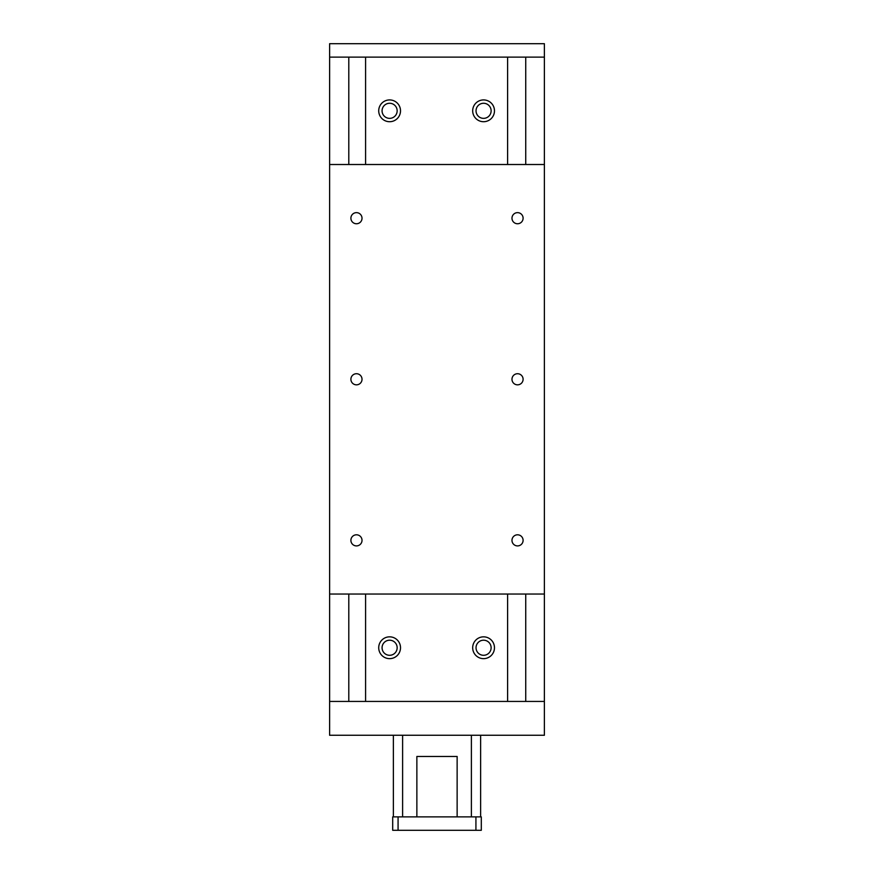 <?xml version="1.0" encoding="UTF-8"?>
<svg xmlns="http://www.w3.org/2000/svg" width="874" height="874" viewBox="0 0 874 874"><rect width="100%" height="100%" fill="white"/><g stroke="black" fill="none" stroke-linecap="round" stroke-linejoin="round"><path stroke-width="1.31" d="M382.069 647.743A7.549 7.549 0 0 0 389.618 655.292A7.549 7.549 0 0 0 397.157 647.743A7.549 7.549 0 0 0 389.618 640.205A7.549 7.549 0 0 0 382.069 647.743M400.511 647.743A10.903 10.903 0 0 1 389.618 658.646A10.903 10.903 0 0 1 378.715 647.743A10.903 10.903 0 0 1 389.618 636.84A10.903 10.903 0 0 1 400.511 647.743M476.035 110.812A7.549 7.549 0 0 0 483.573 118.361A7.549 7.549 0 0 0 491.122 110.812A7.549 7.549 0 0 0 483.573 103.274A7.549 7.549 0 0 0 476.035 110.812M494.476 110.812A10.903 10.903 0 0 1 483.573 121.715A10.903 10.903 0 0 1 472.681 110.812A10.903 10.903 0 0 1 483.573 99.92A10.903 10.903 0 0 1 494.476 110.812M476.035 647.743A7.549 7.549 0 0 0 483.573 655.292A7.549 7.549 0 0 0 491.122 647.743A7.549 7.549 0 0 0 483.573 640.205A7.549 7.549 0 0 0 476.035 647.743M494.476 647.743A10.903 10.903 0 0 1 483.573 658.646A10.903 10.903 0 0 1 472.681 647.743A10.903 10.903 0 0 1 483.573 636.84A10.903 10.903 0 0 1 494.476 647.743M382.069 110.812A7.549 7.549 0 0 0 389.618 118.361A7.549 7.549 0 0 0 397.157 110.812A7.549 7.549 0 0 0 389.618 103.274A7.549 7.549 0 0 0 382.069 110.812M400.511 110.812A10.903 10.903 0 0 1 389.618 121.715A10.903 10.903 0 0 1 378.715 110.812A10.903 10.903 0 0 1 389.618 99.92A10.903 10.903 0 0 1 400.511 110.812M507.608 701.44L507.608 594.047M507.608 164.509L507.608 57.127M365.583 701.44L365.583 594.047M365.583 164.509L365.583 57.127M348.792 701.44L348.792 594.047M348.792 164.509L348.792 57.127M544.382 164.509L544.382 701.44L329.618 701.44L329.618 43.7L544.382 43.7L544.382 164.509L329.618 164.509M525.733 701.44L525.733 594.047M525.733 164.509L525.733 57.127M362.022 540.361A5.561 5.561 0 0 1 356.461 545.911A5.561 5.561 0 0 1 350.9 540.361A5.561 5.561 0 0 1 356.461 534.801A5.561 5.561 0 0 1 362.022 540.361M523.1 218.205A5.561 5.561 0 0 1 517.539 223.755A5.561 5.561 0 0 1 511.978 218.205A5.561 5.561 0 0 1 517.539 212.644A5.561 5.561 0 0 1 523.1 218.205M523.1 540.361A5.561 5.561 0 0 1 517.539 545.911A5.561 5.561 0 0 1 511.978 540.361A5.561 5.561 0 0 1 517.539 534.801A5.561 5.561 0 0 1 523.1 540.361M362.022 379.283A5.561 5.561 0 0 1 356.461 384.833A5.561 5.561 0 0 1 350.9 379.283A5.561 5.561 0 0 1 356.461 373.722A5.561 5.561 0 0 1 362.022 379.283M523.1 379.283A5.561 5.561 0 0 1 517.539 384.833A5.561 5.561 0 0 1 511.978 379.283A5.561 5.561 0 0 1 517.539 373.722A5.561 5.561 0 0 1 523.1 379.283M362.022 218.205A5.561 5.561 0 0 1 356.461 223.755A5.561 5.561 0 0 1 350.9 218.205A5.561 5.561 0 0 1 356.461 212.644A5.561 5.561 0 0 1 362.022 218.205M544.382 594.047L329.618 594.047M329.618 701.44L329.618 735.263L544.382 735.263L544.382 701.44M329.618 57.127L544.382 57.127M416.865 816.873L416.865 756.469L457.135 756.469L452.568 756.469L457.135 756.469L457.135 816.873M398.074 816.873L392.699 816.873L392.699 830.3L398.074 830.3L398.074 816.873L481.301 816.873L481.301 830.3L475.926 830.3L475.926 816.873M471.392 816.873L471.392 735.263M402.608 816.873L402.608 735.263M475.926 830.3L398.074 830.3M480.624 816.873L480.624 735.263M393.376 816.873L393.376 735.263"/></g></svg>
